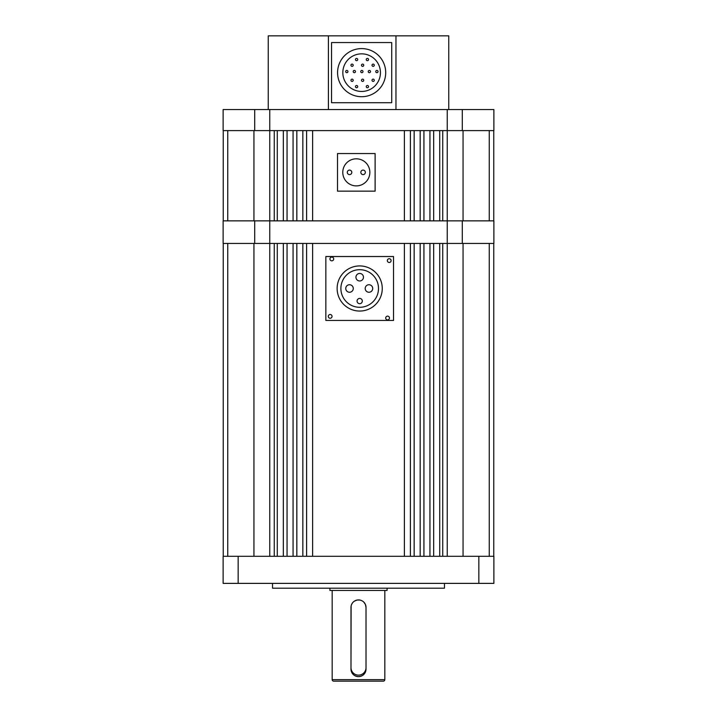 <?xml version="1.0" encoding="UTF-8"?>
<svg xmlns="http://www.w3.org/2000/svg" width="717" height="717" viewBox="0 0 717 717"><rect width="100%" height="100%" fill="white"/><g stroke="black" fill="none" stroke-linecap="round" stroke-linejoin="round"><path stroke-width="1.08" d="M223.238 220.863L223.238 130.611M493.762 220.863L493.762 130.611M269.753 556.302L269.753 220.863L489.245 220.863L489.245 130.611L463.057 130.611L493.879 130.611L493.879 109.558L462.286 109.558L462.286 130.611M463.057 556.302L463.057 243.43L493.879 243.43L493.879 220.863L463.057 220.863L463.057 130.611L447.247 130.611L447.247 243.43L489.245 243.43L489.245 556.302M439.727 220.863L439.727 130.611M433.677 220.863L433.677 130.611M429.949 220.863L429.949 130.611M423.935 220.863L423.935 130.611M420.171 220.863L420.171 130.611M414.157 220.863L414.157 130.611M410.393 220.863L410.393 130.611M404.379 220.863L404.379 130.611M312.621 220.863L312.621 130.611M306.607 220.863L306.607 130.611M302.843 220.863L302.843 130.611M296.829 220.863L296.829 130.611M293.065 220.863L293.065 130.611M287.051 220.863L287.051 130.611M283.323 220.863L283.323 130.611M277.273 220.863L277.273 130.611M447.247 556.302L447.247 243.43L223.121 243.43L223.121 220.863L269.753 220.863L269.753 130.611L227.755 130.611L227.755 220.863L253.943 220.863L253.943 130.611L223.121 130.611L223.121 109.558L462.286 109.558M269.753 109.558L269.753 130.611L447.247 130.611L447.247 109.558M254.714 130.611L254.714 109.558M337.133 288.485A22.559 22.559 0 0 0 359.692 311.053A22.559 22.559 0 0 0 382.26 288.485A22.559 22.559 0 0 0 359.692 265.926A22.559 22.559 0 0 0 337.133 288.485M332.052 316.376A1.882 1.882 0 0 0 330.17 314.494A1.882 1.882 0 0 0 328.287 316.376A1.882 1.882 0 0 0 330.17 318.258A1.882 1.882 0 0 0 332.052 316.376M333.692 258.962A1.882 1.882 0 0 0 331.81 257.08A1.882 1.882 0 0 0 329.928 258.962A1.882 1.882 0 0 0 331.81 260.845A1.882 1.882 0 0 0 333.692 258.962M391.106 260.603A1.882 1.882 0 0 0 389.223 258.72A1.882 1.882 0 0 0 387.341 260.603A1.882 1.882 0 0 0 389.223 262.485A1.882 1.882 0 0 0 391.106 260.603M389.465 318.016A1.882 1.882 0 0 0 387.583 316.134A1.882 1.882 0 0 0 385.701 318.016A1.882 1.882 0 0 0 387.583 319.899A1.882 1.882 0 0 0 389.465 318.016M378.495 288.485A18.803 18.803 0 0 0 359.692 269.691A18.803 18.803 0 0 0 340.889 288.485A18.803 18.803 0 0 0 359.692 307.288A18.803 18.803 0 0 0 378.495 288.485M357.066 301.05A2.635 2.635 0 0 0 359.692 303.685A2.635 2.635 0 0 0 362.327 301.05A2.635 2.635 0 0 0 359.692 298.415A2.635 2.635 0 0 0 357.066 301.05M345.755 288.485A3.764 3.764 0 0 0 349.52 292.249A3.764 3.764 0 0 0 353.275 288.485A3.764 3.764 0 0 0 349.52 284.73A3.764 3.764 0 0 0 345.755 288.485M365.195 288.485A3.764 3.764 0 0 0 368.959 292.249A3.764 3.764 0 0 0 372.715 288.485A3.764 3.764 0 0 0 368.959 284.73A3.764 3.764 0 0 0 365.195 288.485M355.937 277.21A3.764 3.764 0 0 0 359.692 280.974A3.764 3.764 0 0 0 363.456 277.21A3.764 3.764 0 0 0 359.692 273.446A3.764 3.764 0 0 0 355.937 277.21M393.534 256.525L325.85 256.525L325.85 320.454L393.534 320.454L393.534 256.525M351.805 172.349A2.259 2.259 0 0 1 349.546 174.607A2.259 2.259 0 0 1 347.288 172.349A2.259 2.259 0 0 1 349.546 170.099A2.259 2.259 0 0 1 351.805 172.349M365.338 172.349A2.259 2.259 0 0 1 363.08 174.607A2.259 2.259 0 0 1 360.83 172.349A2.259 2.259 0 0 1 363.08 170.099A2.259 2.259 0 0 1 365.338 172.349M369.855 172.349A13.533 13.533 0 0 0 356.313 158.815A13.533 13.533 0 0 0 342.78 172.349A13.533 13.533 0 0 0 356.313 185.891A13.533 13.533 0 0 0 369.855 172.349M337.51 153.546L337.51 191.152L375.116 191.152L375.116 153.546L337.51 153.546M337.573 72.65A24.064 24.064 0 0 0 361.637 96.714A24.064 24.064 0 0 0 385.701 72.65A24.064 24.064 0 0 0 361.637 48.586A24.064 24.064 0 0 0 337.573 72.65M380.44 72.65A18.803 18.803 0 0 0 361.637 53.847A18.803 18.803 0 0 0 342.834 72.65A18.803 18.803 0 0 0 361.637 91.453A18.803 18.803 0 0 0 380.44 72.65M366.27 86.614A1.129 1.129 0 0 0 367.4 87.734A1.129 1.129 0 0 0 368.529 86.614A1.129 1.129 0 0 0 367.4 85.484A1.129 1.129 0 0 0 366.27 86.614M355.471 86.614A1.129 1.129 0 0 0 356.591 87.734A1.129 1.129 0 0 0 357.72 86.614A1.129 1.129 0 0 0 356.591 85.484A1.129 1.129 0 0 0 355.471 86.614M350.954 80.277A1.129 1.129 0 0 0 352.083 81.406A1.129 1.129 0 0 0 353.212 80.277A1.129 1.129 0 0 0 352.083 79.148A1.129 1.129 0 0 0 350.954 80.277M361.485 80.277A1.129 1.129 0 0 0 362.614 81.406A1.129 1.129 0 0 0 363.743 80.277A1.129 1.129 0 0 0 362.614 79.148A1.129 1.129 0 0 0 361.485 80.277M372.015 80.277A1.129 1.129 0 0 0 373.145 81.406A1.129 1.129 0 0 0 374.274 80.277A1.129 1.129 0 0 0 373.145 79.148A1.129 1.129 0 0 0 372.015 80.277M345.693 71.566A1.129 1.129 0 0 0 346.822 72.695A1.129 1.129 0 0 0 347.942 71.566A1.129 1.129 0 0 0 346.822 70.436A1.129 1.129 0 0 0 345.693 71.566M353.212 71.566A1.129 1.129 0 0 0 354.341 72.695A1.129 1.129 0 0 0 355.471 71.566A1.129 1.129 0 0 0 354.341 70.436A1.129 1.129 0 0 0 353.212 71.566M360.732 71.566A1.129 1.129 0 0 0 361.861 72.695A1.129 1.129 0 0 0 362.99 71.566A1.129 1.129 0 0 0 361.861 70.436A1.129 1.129 0 0 0 360.732 71.566M368.251 71.566A1.129 1.129 0 0 0 369.38 72.695A1.129 1.129 0 0 0 370.51 71.566A1.129 1.129 0 0 0 369.38 70.436A1.129 1.129 0 0 0 368.251 71.566M375.771 71.566A1.129 1.129 0 0 0 376.9 72.695A1.129 1.129 0 0 0 378.029 71.566A1.129 1.129 0 0 0 376.9 70.436A1.129 1.129 0 0 0 375.771 71.566M350.954 65.238A1.129 1.129 0 0 0 352.083 66.358A1.129 1.129 0 0 0 353.212 65.238A1.129 1.129 0 0 0 352.083 64.109A1.129 1.129 0 0 0 350.954 65.238M361.485 65.238A1.129 1.129 0 0 0 362.614 66.358A1.129 1.129 0 0 0 363.743 65.238A1.129 1.129 0 0 0 362.614 64.109A1.129 1.129 0 0 0 361.485 65.238M372.015 65.238A1.129 1.129 0 0 0 373.145 66.358A1.129 1.129 0 0 0 374.274 65.238A1.129 1.129 0 0 0 373.145 64.109A1.129 1.129 0 0 0 372.015 65.238M355.471 59.538A1.129 1.129 0 0 0 356.591 60.658A1.129 1.129 0 0 0 357.72 59.538A1.129 1.129 0 0 0 356.591 58.409A1.129 1.129 0 0 0 355.471 59.538M366.27 59.538A1.129 1.129 0 0 0 367.4 60.658A1.129 1.129 0 0 0 368.529 59.538A1.129 1.129 0 0 0 367.4 58.409A1.129 1.129 0 0 0 366.27 59.538M331.55 42.563L391.724 42.563L391.724 102.737L331.55 102.737L331.55 42.563M448.752 109.558L448.752 35.85L328.413 35.85L328.413 109.558M328.413 35.85L268.248 35.85L268.248 109.558M395.963 109.558L395.963 35.85M332.177 679.644L384.823 679.644A1.506 1.506 0 0 1 383.317 681.15L333.683 681.15A1.506 1.506 0 0 1 332.177 679.644L332.177 590.449M384.823 679.644L384.823 590.449M363.815 602.128L365.437 604.548L366.02 607.442L366.02 669.113C365.58 673.684 363.08 676.194 358.5 676.642C353.929 676.194 351.429 673.693 350.98 669.113L351.115 606.008M351.124 605.973L351.402 604.96M351.554 604.556L352.28 603.221M353.185 602.128L354.306 601.204M354.315 601.196L357.003 600.075L359.647 600.012M359.97 600.066L361.404 600.505M329.919 588.191L329.919 590.449L387.081 590.449L387.081 588.191M357.048 676.498A7.52 7.52 0 0 0 363.824 674.437M364.765 673.272A7.52 7.52 0 0 0 365.446 672.008M365.598 671.596A7.52 7.52 0 0 0 366.02 669.113M350.98 669.113A7.52 7.52 0 0 0 353.185 674.437M353.194 674.446A7.52 7.52 0 0 0 355.614 676.059M355.946 676.194A7.52 7.52 0 0 0 357.03 676.489M223.238 556.302L223.238 243.43M493.762 556.302L493.762 243.43M439.727 556.302L439.727 243.43M433.677 556.302L433.677 243.43M429.949 556.302L429.949 243.43M423.935 556.302L423.935 243.43M420.171 556.302L420.171 243.43M414.157 556.302L414.157 243.43M410.393 556.302L410.393 243.43M404.379 556.302L404.379 243.43M312.621 556.302L312.621 243.43M306.607 556.302L306.607 243.43M302.843 556.302L302.843 243.43M296.829 556.302L296.829 243.43M293.065 556.302L293.065 243.43M287.051 556.302L287.051 243.43M283.323 556.302L283.323 243.43M277.273 556.302L277.273 243.43M253.943 556.302L253.943 243.43L227.755 243.43L227.755 556.302M350.98 607.442L350.98 667.617A7.52 7.52 0 0 0 358.5 675.136A7.52 7.52 0 0 0 366.02 667.617L366.02 607.442A7.52 7.52 0 0 0 358.5 599.923A7.52 7.52 0 0 0 350.98 607.442M272.532 583.378L272.532 588.191L444.468 588.191L444.468 583.378M478.839 556.302L493.879 556.302L493.879 583.378L478.839 583.378L478.839 556.302L238.161 556.302L238.161 583.378L223.121 583.378L223.121 556.302L238.161 556.302M478.839 583.378L238.161 583.378M462.286 243.43L462.286 220.863M254.714 220.863L254.714 243.43M442.739 220.863L442.739 130.611M274.261 220.863L274.261 130.611M442.739 556.302L442.739 243.43M274.261 556.302L274.261 243.43"/></g></svg>
